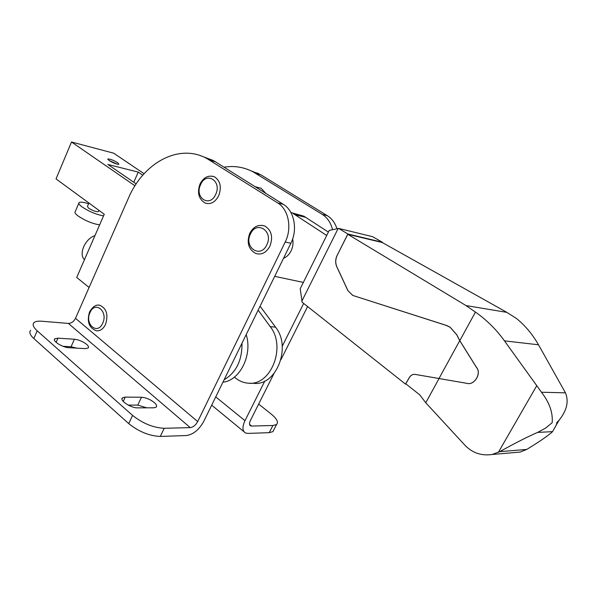 <?xml version="1.0" encoding="UTF-8"?>
<svg xmlns="http://www.w3.org/2000/svg" width="597" height="597" viewBox="0 0 597 597"><rect width="100%" height="100%" fill="white"/><g stroke="black" fill="none" stroke-linecap="round" stroke-linejoin="round"><path stroke-width="0.9" d="M86.61 344.335C82.931 341.491 78.856 339.797 74.394 339.238L57.969 338.148L54.797 338.783C51.984 340.85 62.484 347.521 68.849 347.685L85.252 348.633L88.147 348.036C88.946 347.185 88.431 345.954 86.61 344.335M76.759 348.141L71.058 346.775L63.006 346.297M154.28 402.52C150.198 399.356 145.929 397.595 141.474 397.251L125.228 397.109L122.512 397.796C119.012 400.154 130.862 408.139 137.489 407.855L153.69 407.811L156.138 407.176C157.19 406.124 156.563 404.572 154.28 402.52M146.855 407.833L137.795 405.109L128.206 405.109M262.232 225.345L265.016 226.121C271.605 230.435 273.232 237.136 269.889 246.248C266.24 252.725 261.538 255.143 255.777 253.494C248.479 249.352 246.471 242.636 249.755 233.337M212.151 176.115L214.704 176.936C220.42 181.018 221.748 187.301 218.674 195.786C215.062 202.398 210.51 204.793 205.017 202.973C198.637 198.95 196.965 192.644 200.002 184.055M98.878 305.164L99.759 305.268C106.55 308.306 108.482 314.671 105.557 324.365C103.274 328.977 100.229 331.126 96.408 330.813C88.953 327.895 86.669 321.626 89.557 312.007M264.844 381.005L244.986 420.691C242.151 426.915 242.315 431.004 245.479 432.959L247.874 433.407L269.24 432.668L272.896 431.653L273.911 429.661M273.911 373.685L250.367 420.587C249.143 423.266 249.218 425.019 250.583 425.862L251.576 426.049L249.553 424.4M251.576 426.049L272.889 425.504L276.523 424.542C278.754 422.31 276.911 418.758 271.001 413.885L258.643 404.094M207.166 158.705L277.687 202.92C288.567 209.316 292.276 228.181 285.202 242.039L197.704 421.586C195.682 425.183 193.197 427.198 190.242 427.624L164.168 428.295C153.25 427.728 142.72 423.43 132.571 415.408L37.178 330.813L33.842 338.544L128.728 423.616C138.825 431.676 149.34 435.952 160.272 436.437L186.398 435.534C193.279 434.482 199.055 429.795 203.719 421.475L290.881 243.233C297.925 229.472 294.224 210.741 283.381 204.383L215.465 161.824L213.032 160.392L207.166 158.705C179.361 142.892 143.414 162.615 128.467 198.107L75.506 318.313C73.759 321.619 71.386 323.32 68.379 323.417L41.686 321.223C37.909 320.932 35.335 321.417 33.954 322.671C32.231 324.544 33.305 327.26 37.178 330.813M30.678 330.298C28.94 332.216 29.992 334.962 33.842 338.544M200.898 155.854L213.032 160.392M303.664 303.425L282.224 346.275M280.956 359.648L307.604 306.545M246.912 169.138L260.941 174.869L327.343 215.696C331.88 218.562 335.081 222.897 336.947 228.711M332.499 229.703C330.857 222.8 327.447 217.696 322.283 214.39L253.3 171.981C244.009 167.093 234.263 165.503 224.047 167.197M257.665 187.354L261.18 188.301L265.866 193.406M108.915 160.384L117.408 164.197M109.087 160.503L107.796 159.048C109.833 158.817 113.154 160.048 117.773 162.735L118.9 164.324C116.445 164.212 113.176 162.944 109.087 160.503M134.982 185.786L71.506 141.996L56.028 178.899L104.259 214.263L76.707 277.456L89.095 287.47M234.367 377.132L235.852 378.297C239.576 381.199 243.666 382.819 248.128 383.162C270.814 386.296 286.553 346.805 270.217 326.626L258.15 310.171M249.897 383.214L253.546 383.311C276.165 386.423 291.843 347.2 275.545 327.156L260.098 306.179M222.927 382.199C239.964 380.535 252.703 354.961 246.203 334.596M224.114 379.767C236.225 372.528 242.181 360.357 241.979 343.245M144.101 173.705L113.661 153.175L71.506 141.996M142.787 175.182L138.243 172.108L107.885 164.466L136.183 183.921M138.243 172.108L133.773 182.264M98.587 211.323L98.453 211.629C96.11 211.928 92.811 210.756 88.55 208.137L87.431 206.428L88.901 203.002M99.624 224.897C92.266 223.644 85.05 220.636 77.968 215.875C75.289 213.816 74.386 212.375 75.252 211.562L78.789 203.301M103.557 215.883C96.214 214.547 88.983 211.517 81.871 206.786C79.177 204.741 78.252 203.331 79.11 202.555C80.446 201.756 83.602 202.152 88.58 203.756M84.468 259.665C78.416 254.113 85.072 238.703 94.945 235.628M283.485 258.344C286.724 256.986 289.261 254.501 291.105 250.867C292.933 246.994 293.448 243.001 292.649 238.897M274.687 276.344L303.351 282.418M328.387 232.091L303.858 216.181L290.903 212.532M326.701 235.479L293.097 213.502M446.019 325.283L352.767 295.44L447.153 325.693L450.25 327.32L456.817 334.805L459.794 340.663L475.451 312.089C486.63 319.917 496.301 329.514 504.465 340.865L541.472 392.236C549.479 402.572 553.046 412.751 552.158 422.751L545.397 428.206L537.606 432.415C527.323 436.885 514.718 443.295 499.793 451.645L492.174 454.481C481.428 456.033 472.339 452.944 464.906 445.205L425.765 402.766L419.728 394.833L405.759 383.774L409.378 377.573C410.609 375.446 412.34 374.364 414.579 374.334M445.952 325.275L450.19 327.313L456.75 334.798L459.735 340.656L476.473 367.461C481.824 373.274 474.205 385.841 466.742 383.311L415.094 374.394C412.654 374.147 410.721 375.207 409.318 377.573L409.378 377.573M515.017 452.511L520.166 452.071L526.755 449.429C539.531 441.608 548.136 435.683 552.568 431.638L556.359 424.877L556.814 422.594L559.18 420.079C566.896 410.445 568.986 401.363 565.449 392.826L538.501 344.782C532.509 334.32 525.211 325.596 516.621 318.604L506.853 312.365L382.252 242.516L347.782 234.285L465.996 305.56L475.451 312.089M352.834 295.448L348.014 290.761L336.82 266.702C335.268 263.016 335.41 259.202 337.23 255.262L347.782 234.285M409.318 377.573L405.497 384.11L406.206 384.132M405.497 384.11L302.142 302.224L300.209 288.739L329.216 230.427L338.641 228.397L372.513 236.658L382.453 242.263L347.857 233.987L337.23 255.262M338.641 228.397L347.857 233.987M476.473 367.461L476.54 367.461C481.883 373.274 474.264 385.841 466.809 383.311M425.765 402.766L438.944 378.722M476.54 367.461L459.794 340.663M352.767 295.44L348.014 290.761M337.163 255.247C335.342 259.188 335.201 263.001 336.753 266.695L347.947 290.746M301.769 301.321L338.178 228.442M438.885 378.707L459.735 340.656M74.394 339.238L71.058 346.775M141.474 397.251L137.795 405.109M250.464 233.987C256.553 219.965 273.851 231.181 266.792 244.852C260.434 258.919 243.509 247.352 250.464 233.987M200.607 184.6C206.301 170.973 222.256 181.115 215.674 194.428C209.748 208.084 194.122 197.622 200.607 184.6M89.998 312.619C94.96 300.366 108.423 311.291 102.714 323.171C97.572 335.439 84.371 324.261 89.998 312.619M190.242 427.624L68.379 323.417M132.571 415.408L128.728 423.616M164.168 428.295L160.272 436.437M277.687 202.92L283.381 204.383M285.202 242.039L290.881 243.233M209.607 160.138L215.465 161.824M272.889 425.504L269.24 432.668M197.704 421.586L75.506 318.313M244.986 420.691L215.741 396.901M255.695 173.361L260.941 174.869M322.283 214.39L327.343 215.696M125.228 397.109L123.228 401.415M57.969 338.148L56.125 342.35M270.217 326.626L275.545 327.156M295.231 214.748L305.977 217.412M504.465 340.865L538.501 344.782M498.316 452.422L536.621 385.923M541.472 392.236L565.449 392.826M465.996 305.56L506.853 312.365M537.606 432.415L552.568 431.638M499.793 451.645L526.755 449.429M265.016 226.121C258.665 224.069 253.598 226.427 249.822 233.203M214.704 176.936C208.607 174.779 203.719 177.115 200.047 183.951M99.759 305.268C96.251 304.291 92.871 306.477 89.632 311.835M249.942 425.34L250.583 425.862M211.696 405.169L243.986 431.728M261.18 188.301L255.106 186.667M258.561 173.496L253.3 171.981M272.896 431.653L276.523 424.542M121.989 398.93L122.512 397.796M54.417 339.648L54.797 338.783M108.042 159.66L107.796 159.048M98.453 211.629L98.99 210.398M559.18 420.079L556.359 424.877M520.166 452.071L492.174 454.481"/></g></svg>
